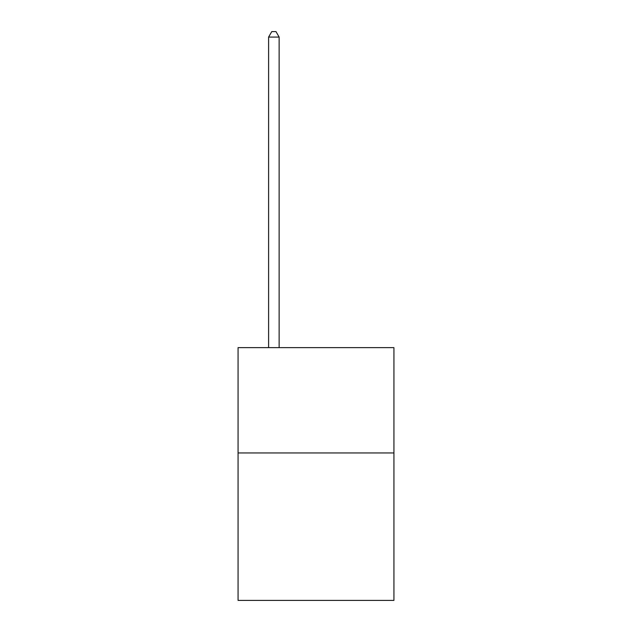 <?xml version="1.0" encoding="UTF-8"?>
<svg xmlns="http://www.w3.org/2000/svg" width="632" height="632" viewBox="0 0 632 632"><rect width="100%" height="100%" fill="white"/><g stroke="black" fill="none" stroke-linecap="round" stroke-linejoin="round"><path stroke-width="0.95" d="M393.933 452.954L393.933 600.4L238.067 600.4L238.067 347.639L393.933 347.639L393.933 452.954L238.067 452.954M279.139 347.639L279.139 37.075L268.608 37.075L268.608 347.639M268.608 37.075L271.768 31.6L275.979 31.6L279.139 37.075"/></g></svg>
